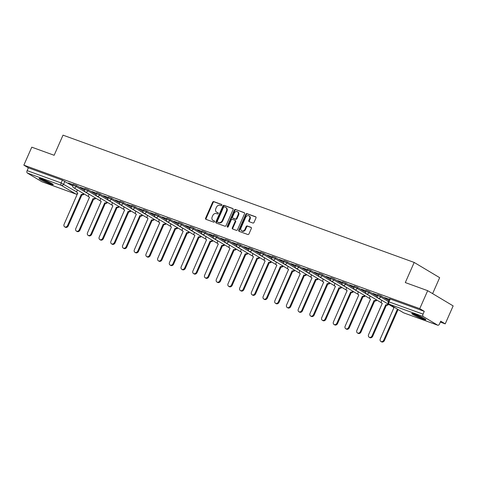 <?xml version="1.0" encoding="UTF-8"?>
<svg xmlns="http://www.w3.org/2000/svg" width="477" height="477" viewBox="0 0 477 477"><rect width="100%" height="100%" fill="white"/><g stroke="black" fill="none" stroke-linecap="round" stroke-linejoin="round"><path stroke-width="0.72" d="M221.829 205.253A0.68 0.543 -59.1 0 0 221.584 204.442L213.756 201.604A0.972 0.781 -59.1 0 0 212.629 202.224L205.593 218.174A0.972 0.781 -59.1 0 0 205.939 219.325L213.768 222.163A0.68 0.543 -59.1 0 0 214.316 220.923L213.302 220.559A3.112 2.492 -59.1 0 1 212.957 220.392A3.112 2.492 -59.1 0 1 212.193 216.868L212.784 215.538A3.112 2.492 -59.1 0 1 216.391 213.559L217.405 213.923A0.68 0.543 -59.1 0 0 217.953 212.682L216.94 212.319A3.112 2.492 -59.1 0 1 216.594 212.152A3.112 2.492 -59.1 0 1 215.831 208.628L216.415 207.298A3.112 2.492 -59.1 0 1 220.022 205.319L221.036 205.682A0.68 0.543 -59.1 0 0 221.829 205.253M42.214 179.197A7.727 0.71 -156.2 0 0 39.12 178.452A7.727 0.71 -156.2 0 0 42.751 180.741A7.727 0.71 -156.2 0 0 50.163 183.943A7.727 0.71 -156.2 0 0 53.263 184.688A7.727 0.71 -156.2 0 0 49.632 182.393A7.727 0.71 -156.2 0 0 42.214 179.197M414.853 314.265A7.727 0.71 -156.2 0 0 411.758 313.52A7.727 0.71 -156.2 0 0 415.389 315.816A7.727 0.71 -156.2 0 0 422.801 319.018A7.727 0.71 -156.2 0 0 425.895 319.757A7.727 0.71 -156.2 0 0 422.264 317.467A7.727 0.71 -156.2 0 0 414.853 314.265M252.893 223.033A0.972 0.781 -59.1 0 0 254.02 222.419L255.994 217.941A0.972 0.781 -59.1 0 0 255.648 216.791L246.949 213.636A0.972 0.781 -59.1 0 0 245.822 214.256L238.792 230.206A0.972 0.781 -59.1 0 0 239.138 231.357L247.831 234.511A0.972 0.781 -59.1 0 0 248.958 233.891L251.343 228.483A0.972 0.781 -59.1 0 0 250.997 227.332L247.277 225.985A0.972 0.781 -59.1 0 0 246.144 226.605L244.963 229.282A2.6 2.081 -59.1 0 1 241.66 230.802A2.6 2.081 -59.1 0 1 241.022 227.857L245.655 217.357A2.6 2.081 -59.1 0 1 248.958 215.837A2.6 2.081 -59.1 0 1 249.596 218.782L248.821 220.535A0.972 0.781 -59.1 0 0 249.167 221.686L252.893 223.033M23.85 165.137L31.774 147.172L54.145 155.281L63.018 135.152L414.185 262.439L405.307 282.569L427.678 290.678L419.76 308.643L23.85 165.137L28.358 167.832L27.123 170.629L61.128 182.953L76.869 192.01M233.074 209.636A0.972 0.781 -59.1 0 0 232.728 208.485L224.035 205.331A0.972 0.781 -59.1 0 0 222.908 205.951L215.872 221.9A0.972 0.781 -59.1 0 0 216.218 223.051L224.917 226.205A0.972 0.781 -59.1 0 0 226.044 225.585L233.074 209.636M235.495 209.486L244.188 212.635A0.972 0.781 -59.1 0 1 244.534 213.791L237.498 229.735A0.972 0.781 -59.1 0 1 236.371 230.355L232.651 229.008A0.972 0.781 -59.1 0 1 232.305 227.857L235.155 221.388A0.972 0.781 -59.1 0 0 234.809 220.231L232.341 219.337A0.972 0.781 -59.1 0 0 231.214 219.957L228.244 226.694A0.68 0.543 -59.1 0 1 227.213 226.319L234.368 210.101A0.972 0.781 -59.1 0 1 235.495 209.486L244.486 212.867M427.678 290.678L453.15 305.9L445.226 323.865L440.319 322.082M432.615 293.629L439.657 277.668L414.185 262.439M419.76 308.643L424.268 311.338L423.033 314.134A1.98 1.175 109.9 0 0 423.254 316.549L437.671 325.165A1.98 1.175 109.9 0 0 437.791 325.225A1.98 1.175 109.9 0 0 439.484 323.966L440.718 321.17L445.226 323.865M28.358 167.832L62.362 180.157L72.677 185.964M42.012 181.749A1.98 1.175 -70.1 0 1 41.887 181.719A1.98 1.175 -70.1 0 1 41.761 181.659L27.344 173.044A1.98 1.175 -70.1 0 1 27.123 170.629M84.781 188.928L80.136 187.246M96.491 193.173L91.846 191.492M108.201 197.418L103.557 195.737M119.912 201.664L115.267 199.982M131.622 205.909L126.977 204.228M143.333 210.154L138.688 208.473M155.043 214.4L150.398 212.712M166.753 218.645L162.108 216.957M178.464 222.89L173.819 221.203M190.18 227.135L185.529 225.448M201.89 231.381L197.239 229.693M213.601 235.62L208.95 233.939M225.311 239.865L220.66 238.184M237.021 244.111L232.371 242.429M248.732 248.356L244.081 246.675M260.442 252.601L255.791 250.92M272.152 256.847L267.502 255.159M283.863 261.092L279.212 259.405M295.573 265.337L290.922 263.65M307.283 269.583L302.639 267.895M318.994 273.828L314.349 272.14M330.704 278.073L326.059 276.386M342.414 282.312L337.77 280.631M354.125 286.558L349.48 284.876M365.835 290.803L361.19 289.122M377.546 295.048L372.901 293.367M389.256 299.294L384.611 297.612M381.069 295.919L380.634 296.915L377.319 295.567L377.754 294.577L381.069 295.919L388.725 300.498M369.359 291.674L368.924 292.669L365.609 291.322L366.044 290.332L369.359 291.674L377.152 296.33M357.649 287.428L357.207 288.424L353.898 287.076L354.333 286.087L357.649 287.428L365.436 292.085M345.938 283.183L345.497 284.179L342.188 282.831L342.623 281.841L345.938 283.183L353.725 287.84M334.228 278.938L333.787 279.933L330.478 278.592L330.913 277.596L334.228 278.938L342.015 283.594M322.518 274.692L322.076 275.688L318.767 274.347L319.202 273.351L322.518 274.692L330.305 279.349M310.807 270.453L310.366 271.443L307.051 270.101L307.492 269.106L310.807 270.453L318.594 275.104M299.097 266.208L298.656 267.198L295.341 265.856L295.782 264.86L299.097 266.208L306.884 270.864M287.387 261.962L286.945 262.952L283.63 261.611L284.071 260.615L287.387 261.962L295.174 266.619M275.676 257.717L275.235 258.707L271.92 257.365L272.361 256.37L275.676 257.717L283.463 262.374M263.966 253.472L263.525 254.462L260.209 253.12L260.651 252.13L263.966 253.472L271.753 258.129M252.255 249.227L251.814 250.222L248.499 248.875L248.94 247.885L252.255 249.227L260.043 253.883M240.545 244.981L240.104 245.977L236.789 244.629L237.23 243.64L240.545 244.981L248.332 249.638M228.835 240.736L228.394 241.732L225.078 240.384L225.52 239.394L228.835 240.736L236.622 245.393M217.124 236.491L216.683 237.486L213.368 236.139L213.809 235.149L217.124 236.491L224.911 241.147M205.408 232.245L204.973 233.241L201.658 231.9L202.099 230.904L205.408 232.245L213.201 236.902M193.698 228.006L193.263 228.996L189.947 227.654L190.389 226.658L193.698 228.006L201.491 232.657M181.987 223.761L181.552 224.75L178.237 223.409L178.678 222.413L181.987 223.761L189.78 228.417M170.277 219.515L169.842 220.505L166.527 219.164L166.968 218.168L170.277 219.515L178.07 224.172M158.567 215.27L158.131 216.26L154.816 214.918L155.252 213.923L158.567 215.27L166.36 219.927M146.856 211.025L146.421 212.015L143.106 210.673L143.541 209.683L146.856 211.025L154.649 215.682M135.146 206.779L134.711 207.769L131.396 206.428L131.831 205.438L135.146 206.779L142.939 211.436M123.436 202.534L123 203.53L119.685 202.182L120.121 201.193L123.436 202.534L131.229 207.191M111.725 198.289L111.29 199.285L107.975 197.937L108.41 196.947L111.725 198.289L119.518 202.946M100.015 194.044L99.58 195.039L96.265 193.692L96.7 192.702L100.015 194.044L107.808 198.7M88.305 189.798L87.869 190.794L84.554 189.447L84.989 188.457L88.305 189.798L96.098 194.455M76.594 185.553L76.159 186.549L72.844 185.207L73.279 184.211L76.594 185.553L84.387 190.21M73.07 184.688L68.426 183.001M68.354 183.156L73.005 184.843M424.268 311.338L390.258 299.013L389.465 298.823L388.23 301.619L423.033 314.134M80.064 187.401L84.715 189.083M91.775 191.647L96.426 193.328M103.485 195.892L108.136 197.573M115.195 200.137L119.846 201.819M126.912 204.383L131.557 206.064M138.622 208.628L143.267 210.309M150.333 212.867L154.977 214.555M162.043 217.113L166.688 218.8M173.753 221.358L178.398 223.045M185.464 225.603L190.108 227.29M197.174 229.848L201.819 231.536M208.884 234.094L213.529 235.775M220.595 238.339L225.239 240.02M232.305 242.584L236.95 244.266M244.015 246.83L248.66 248.511M255.726 251.075L260.37 252.756M267.436 255.314L272.081 257.002M279.146 259.56L283.791 261.247M290.857 263.805L295.501 265.492M302.567 268.05L307.212 269.738M314.277 272.295L318.922 273.983M325.988 276.541L330.633 278.228M337.698 280.786L342.349 282.467M349.408 285.031L354.059 286.713M361.119 289.277L365.77 290.958M372.829 293.522L377.48 295.203M384.54 297.767L389.19 299.449M216.594 212.152L217.101 212.456A3.112 2.492 -59.1 0 0 217.446 212.623L216.94 212.319M218.192 212.891L217.446 212.623M212.957 220.392L213.469 220.696A3.112 2.492 -59.1 0 0 213.815 220.863L213.302 220.559M214.555 221.131L213.815 220.863M221.823 204.651L214.268 201.908A0.972 0.781 -59.1 0 0 213.136 202.528L206.106 218.478A0.972 0.781 -59.1 0 0 206.153 219.402M233.032 208.711L224.542 205.635A0.972 0.781 -59.1 0 0 223.415 206.255L216.385 222.204A0.972 0.781 -59.1 0 0 216.427 223.129M224.297 206.863A0.68 0.543 -59.1 0 0 223.51 207.298L217.333 221.298A0.68 0.543 -59.1 0 0 217.578 222.103L218.645 222.491A3.112 2.492 -59.1 0 0 222.252 220.511L226.474 210.941A3.112 2.492 -59.1 0 0 225.71 207.417A3.112 2.492 -59.1 0 0 225.365 207.251L224.297 206.863M217.941 222.324A0.68 0.543 -59.1 0 0 218.084 222.407L217.578 222.103M225.71 207.417L226.223 207.722A3.112 2.492 -59.1 0 1 226.986 211.245L222.765 220.815A3.112 2.492 -59.1 0 1 219.158 222.795L218.084 222.407M235.322 220.535A0.972 0.781 -59.1 0 1 235.668 221.692L232.812 228.161A0.972 0.781 -59.1 0 0 232.859 229.085M236.002 209.791A0.972 0.781 -59.1 0 0 234.875 210.411L227.726 226.623A0.68 0.543 -59.1 0 0 227.69 227.147M238.118 214.674A2.6 2.081 -59.1 0 0 237.48 211.728A2.6 2.081 -59.1 0 0 234.177 213.249L232.543 216.946A0.972 0.781 -59.1 0 0 232.889 218.096L235.358 218.991A0.972 0.781 -59.1 0 0 236.485 218.377L238.118 214.674L238.625 214.978A2.6 2.081 -59.1 0 0 237.993 212.032L237.48 211.728M233.193 218.281A0.972 0.781 -59.1 0 0 233.402 218.4L232.889 218.096M238.625 214.978L236.997 218.681A0.972 0.781 -59.1 0 1 235.871 219.295L233.402 218.4M248.958 215.837L249.471 216.141A2.6 2.081 -59.1 0 1 250.103 219.086L249.334 220.839A0.972 0.781 -59.1 0 0 249.382 221.763M241.66 230.802L242.167 231.106A2.6 2.081 -59.1 0 0 245.476 229.586L244.963 229.282M251.296 227.559L247.784 226.289A0.972 0.781 -59.1 0 0 246.657 226.909L245.476 229.586M255.946 217.017L247.462 213.94A0.972 0.781 -59.1 0 0 246.335 214.561L239.299 230.51A0.972 0.781 -59.1 0 0 239.347 231.434M84.131 193.978A1.98 1.586 120.9 0 1 82.08 194.807L81.418 194.413A1.98 1.586 -59.1 0 0 83.469 193.579M77.381 189.941L77.03 190.728A1.98 1.586 -59.1 0 0 77.518 192.976A1.98 1.586 -59.1 0 0 77.739 193.078L64.115 224.262A2.278 1.825 -59.1 0 0 64.675 226.843A2.278 1.825 -59.1 0 0 67.567 225.514L81.305 194.372M81.966 194.765L68.229 225.907A2.278 1.825 120.9 0 1 65.337 227.237L64.675 226.843M95.841 198.223A1.98 1.586 120.9 0 1 93.79 199.052L93.128 198.659A1.98 1.586 -59.1 0 0 95.179 197.824M89.092 194.187L88.746 194.974A1.98 1.586 -59.1 0 0 89.229 197.216A1.98 1.586 -59.1 0 0 89.449 197.323L75.825 228.507A2.278 1.825 -59.1 0 0 76.386 231.089A2.278 1.825 -59.1 0 0 79.277 229.759L93.015 198.617M93.677 199.01L79.939 230.152A2.278 1.825 120.9 0 1 77.047 231.482L76.386 231.089M107.552 202.469A1.98 1.586 120.9 0 1 105.5 203.297L104.839 202.904A1.98 1.586 -59.1 0 0 106.89 202.069M100.802 198.432L100.456 199.219A1.98 1.586 -59.1 0 0 100.939 201.461A1.98 1.586 -59.1 0 0 101.16 201.568L87.535 232.752A2.278 1.825 -59.1 0 0 88.096 235.334A2.278 1.825 -59.1 0 0 90.988 234.004L104.725 202.862M105.387 203.256L91.65 234.398A2.278 1.825 120.9 0 1 88.758 235.727L88.096 235.334M40.509 178.631A7.68 0.704 -156.2 0 0 52.196 183.782M51.629 183.448A6.69 0.614 23.8 0 1 41.129 178.821M413.142 313.699A7.68 0.704 -156.2 0 0 424.828 318.851M424.268 318.523A6.69 0.614 23.8 0 1 413.768 313.89M119.262 206.708A1.98 1.586 120.9 0 1 117.211 207.543L116.549 207.143A1.98 1.586 -59.1 0 0 118.6 206.314M112.512 202.677L112.167 203.464A1.98 1.586 -59.1 0 0 112.65 205.706A1.98 1.586 -59.1 0 0 112.87 205.814L99.246 236.997A2.278 1.825 -59.1 0 0 99.806 239.573A2.278 1.825 -59.1 0 0 102.698 238.244L116.436 207.107M117.098 207.501L103.36 238.643A2.278 1.825 120.9 0 1 100.468 239.973L99.806 239.573M130.972 210.953A1.98 1.586 120.9 0 1 128.921 211.788L128.259 211.389A1.98 1.586 -59.1 0 0 130.31 210.56M124.223 206.923L123.877 207.71A1.98 1.586 -59.1 0 0 124.36 209.952A1.98 1.586 -59.1 0 0 124.58 210.059L110.956 241.237A2.278 1.825 -59.1 0 0 111.517 243.819A2.278 1.825 -59.1 0 0 114.408 242.489L128.146 211.347M128.808 211.746L115.07 242.888A2.278 1.825 120.9 0 1 112.178 244.218L111.517 243.819M142.683 215.199A1.98 1.586 120.9 0 1 140.632 216.033L139.97 215.634A1.98 1.586 -59.1 0 0 142.021 214.805M135.933 211.162L135.587 211.955A1.98 1.586 -59.1 0 0 136.07 214.197A1.98 1.586 -59.1 0 0 136.291 214.304L122.667 245.482A2.278 1.825 -59.1 0 0 123.227 248.064A2.278 1.825 -59.1 0 0 126.119 246.734L139.856 215.592M140.518 215.992L126.781 247.134A2.278 1.825 120.9 0 1 123.889 248.463L123.227 248.064M154.393 219.444A1.98 1.586 120.9 0 1 152.342 220.279L151.68 219.879A1.98 1.586 -59.1 0 0 153.731 219.05M147.643 215.407L147.298 216.194A1.98 1.586 -59.1 0 0 147.781 218.442A1.98 1.586 -59.1 0 0 148.001 218.549L134.377 249.727A2.278 1.825 -59.1 0 0 134.937 252.309A2.278 1.825 -59.1 0 0 137.829 250.98L151.567 219.837M152.229 220.237L138.497 251.379A2.278 1.825 120.9 0 1 135.599 252.709L134.937 252.309M166.103 223.689A1.98 1.586 120.9 0 1 164.052 224.518L163.39 224.124A1.98 1.586 -59.1 0 0 165.441 223.296M159.354 219.653L159.008 220.44A1.98 1.586 -59.1 0 0 159.491 222.687A1.98 1.586 -59.1 0 0 159.712 222.789L146.087 253.973A2.278 1.825 -59.1 0 0 146.648 256.554A2.278 1.825 -59.1 0 0 149.54 255.225L163.277 224.083M163.939 224.482L150.207 255.618A2.278 1.825 120.9 0 1 147.31 256.954L146.648 256.554M177.814 227.934A1.98 1.586 120.9 0 1 175.763 228.763L175.101 228.37A1.98 1.586 -59.1 0 0 177.152 227.541M171.064 223.898L170.718 224.685A1.98 1.586 -59.1 0 0 171.201 226.933A1.98 1.586 -59.1 0 0 171.422 227.034L157.798 258.218A2.278 1.825 -59.1 0 0 158.358 260.8A2.278 1.825 -59.1 0 0 161.256 259.47L174.987 228.328M175.649 228.721L161.918 259.864A2.278 1.825 120.9 0 1 159.02 261.193L158.358 260.8M189.524 232.18A1.98 1.586 120.9 0 1 187.473 233.009L186.811 232.615A1.98 1.586 -59.1 0 0 188.862 231.786M182.774 228.143L182.429 228.93A1.98 1.586 -59.1 0 0 182.912 231.178A1.98 1.586 -59.1 0 0 183.132 231.279L169.508 262.463A2.278 1.825 -59.1 0 0 170.068 265.045A2.278 1.825 -59.1 0 0 172.966 263.715L186.698 232.573M187.36 232.967L173.628 264.109A2.278 1.825 120.9 0 1 170.73 265.439L170.068 265.045M201.234 236.425A1.98 1.586 120.9 0 1 199.183 237.254L198.521 236.86A1.98 1.586 -59.1 0 0 200.573 236.026M194.485 232.388L194.139 233.175A1.98 1.586 -59.1 0 0 194.622 235.423A1.98 1.586 -59.1 0 0 194.843 235.525L181.218 266.709A2.278 1.825 -59.1 0 0 181.779 269.29A2.278 1.825 -59.1 0 0 184.677 267.961L198.408 236.819M199.07 237.212L185.338 268.354A2.278 1.825 120.9 0 1 182.441 269.684L181.779 269.29M212.951 240.67A1.98 1.586 120.9 0 1 210.894 241.499L210.232 241.106A1.98 1.586 -59.1 0 0 212.283 240.271M206.195 236.634L205.849 237.421A1.98 1.586 -59.1 0 0 206.332 239.669A1.98 1.586 -59.1 0 0 206.553 239.77L192.929 270.954A2.278 1.825 -59.1 0 0 193.489 273.536A2.278 1.825 -59.1 0 0 196.387 272.206L210.118 241.064M210.78 241.457L197.049 272.6A2.278 1.825 120.9 0 1 194.151 273.929L193.489 273.536M224.661 244.916A1.98 1.586 120.9 0 1 222.604 245.744L221.942 245.351A1.98 1.586 -59.1 0 0 223.993 244.516M217.906 240.879L217.56 241.666A1.98 1.586 -59.1 0 0 218.043 243.908A1.98 1.586 -59.1 0 0 218.263 244.015L204.645 275.199A2.278 1.825 -59.1 0 0 205.199 277.781A2.278 1.825 -59.1 0 0 208.097 276.451L221.829 245.309M222.491 245.703L208.759 276.845A2.278 1.825 120.9 0 1 205.861 278.174L205.199 277.781M236.371 249.161A1.98 1.586 120.9 0 1 234.314 249.99L233.652 249.59A1.98 1.586 -59.1 0 0 235.71 248.761M229.616 245.124L229.27 245.911A1.98 1.586 -59.1 0 0 229.753 248.153A1.98 1.586 -59.1 0 0 229.974 248.261L216.355 279.444A2.278 1.825 -59.1 0 0 216.91 282.026A2.278 1.825 -59.1 0 0 219.808 280.691L233.539 249.554M234.201 249.948L220.469 281.09A2.278 1.825 120.9 0 1 217.572 282.42L216.91 282.026M248.082 253.4A1.98 1.586 120.9 0 1 246.025 254.235L245.363 253.836A1.98 1.586 -59.1 0 0 247.42 253.007M241.326 249.37L240.98 250.157A1.98 1.586 -59.1 0 0 241.463 252.399A1.98 1.586 -59.1 0 0 241.684 252.506L228.066 283.684A2.278 1.825 -59.1 0 0 228.62 286.266A2.278 1.825 -59.1 0 0 231.518 284.936L245.25 253.8M245.911 254.193L232.18 285.335A2.278 1.825 120.9 0 1 229.282 286.665L228.62 286.266M259.792 257.646A1.98 1.586 120.9 0 1 257.735 258.48L257.073 258.081A1.98 1.586 -59.1 0 0 259.13 257.252M253.037 253.615L252.691 254.402A1.98 1.586 -59.1 0 0 253.174 256.644A1.98 1.586 -59.1 0 0 253.394 256.751L239.776 287.929A2.278 1.825 -59.1 0 0 240.33 290.511A2.278 1.825 -59.1 0 0 243.228 289.181L256.96 258.039M257.622 258.439L243.89 289.581A2.278 1.825 120.9 0 1 240.992 290.91L240.33 290.511M271.502 261.891A1.98 1.586 120.9 0 1 269.445 262.726L268.784 262.326A1.98 1.586 -59.1 0 0 270.841 261.497M264.747 257.854L264.401 258.647A1.98 1.586 -59.1 0 0 264.884 260.889A1.98 1.586 -59.1 0 0 265.105 260.997L251.486 292.174A2.278 1.825 -59.1 0 0 252.041 294.756A2.278 1.825 -59.1 0 0 254.939 293.427L268.67 262.284M269.332 262.684L255.6 293.826A2.278 1.825 120.9 0 1 252.703 295.156L252.041 294.756M283.213 266.136A1.98 1.586 120.9 0 1 281.156 266.971L280.494 266.571A1.98 1.586 -59.1 0 0 282.551 265.743M276.457 262.1L276.111 262.887A1.98 1.586 -59.1 0 0 276.594 265.134A1.98 1.586 -59.1 0 0 276.815 265.242L263.197 296.42A2.278 1.825 -59.1 0 0 263.751 299.001A2.278 1.825 -59.1 0 0 266.649 297.672L280.381 266.53M281.042 266.929L267.311 298.071A2.278 1.825 120.9 0 1 264.413 299.401L263.751 299.001M294.923 270.381A1.98 1.586 120.9 0 1 292.866 271.21L292.204 270.817A1.98 1.586 -59.1 0 0 294.261 269.988M288.168 266.345L287.822 267.132A1.98 1.586 -59.1 0 0 288.305 269.38A1.98 1.586 -59.1 0 0 288.525 269.481L274.907 300.665A2.278 1.825 -59.1 0 0 275.462 303.247A2.278 1.825 -59.1 0 0 278.359 301.917L292.091 270.775M292.759 271.174L279.021 302.311A2.278 1.825 120.9 0 1 276.123 303.64L275.462 303.247M306.633 274.627A1.98 1.586 120.9 0 1 304.576 275.456L303.915 275.062A1.98 1.586 -59.1 0 0 305.972 274.233M299.878 270.59L299.532 271.377A1.98 1.586 -59.1 0 0 300.015 273.625A1.98 1.586 -59.1 0 0 300.236 273.726L286.617 304.91A2.278 1.825 -59.1 0 0 287.172 307.492A2.278 1.825 -59.1 0 0 290.07 306.162L303.801 275.02M304.469 275.414L290.731 306.556A2.278 1.825 120.9 0 1 287.834 307.886L287.172 307.492M318.344 278.872A1.98 1.586 120.9 0 1 316.287 279.701L315.625 279.307A1.98 1.586 -59.1 0 0 317.682 278.479M311.588 274.835L311.242 275.623A1.98 1.586 -59.1 0 0 311.731 277.87A1.98 1.586 -59.1 0 0 311.946 277.972L298.328 309.156A2.278 1.825 -59.1 0 0 298.882 311.737A2.278 1.825 -59.1 0 0 301.78 310.408L315.518 279.266M316.179 279.659L302.442 310.801A2.278 1.825 120.9 0 1 299.544 312.131L298.882 311.737M330.054 283.117A1.98 1.586 120.9 0 1 327.997 283.946L327.335 283.553A1.98 1.586 -59.1 0 0 329.392 282.718M323.305 279.081L322.953 279.868A1.98 1.586 -59.1 0 0 323.442 282.116A1.98 1.586 -59.1 0 0 323.662 282.217L310.038 313.401A2.278 1.825 -59.1 0 0 310.593 315.983A2.278 1.825 -59.1 0 0 313.49 314.653L327.228 283.511M327.89 283.904L314.152 315.047A2.278 1.825 120.9 0 1 311.254 316.376L310.593 315.983M341.765 287.363A1.98 1.586 120.9 0 1 339.713 288.191L339.046 287.798A1.98 1.586 -59.1 0 0 341.103 286.963M335.015 283.326L334.663 284.113A1.98 1.586 -59.1 0 0 335.152 286.361A1.98 1.586 -59.1 0 0 335.373 286.462L321.748 317.646A2.278 1.825 -59.1 0 0 322.303 320.228A2.278 1.825 -59.1 0 0 325.201 318.898L338.938 287.756M339.6 288.15L325.863 319.292A2.278 1.825 120.9 0 1 322.965 320.622L322.303 320.228M353.475 291.608A1.98 1.586 120.9 0 1 351.424 292.437L350.762 292.043A1.98 1.586 -59.1 0 0 352.813 291.208M346.725 287.571L346.374 288.358A1.98 1.586 -59.1 0 0 346.862 290.6A1.98 1.586 -59.1 0 0 347.083 290.708L333.459 321.892A2.278 1.825 -59.1 0 0 334.013 324.473A2.278 1.825 -59.1 0 0 336.911 323.144L350.649 292.002M351.31 292.395L337.573 323.537A2.278 1.825 120.9 0 1 334.681 324.867L334.013 324.473M365.185 295.853A1.98 1.586 120.9 0 1 363.134 296.682L362.472 296.283A1.98 1.586 -59.1 0 0 364.523 295.454M358.436 291.817L358.084 292.604A1.98 1.586 -59.1 0 0 358.573 294.846A1.98 1.586 -59.1 0 0 358.793 294.953L345.169 326.137A2.278 1.825 -59.1 0 0 345.724 328.719A2.278 1.825 -59.1 0 0 348.621 327.383L362.359 296.247M363.021 296.64L349.283 327.782A2.278 1.825 120.9 0 1 346.391 329.112L345.724 328.719M376.896 300.093A1.98 1.586 120.9 0 1 374.844 300.927L374.183 300.528A1.98 1.586 -59.1 0 0 376.234 299.699M370.146 296.062L369.794 296.849A1.98 1.586 -59.1 0 0 370.283 299.091A1.98 1.586 -59.1 0 0 370.504 299.198L356.879 330.376A2.278 1.825 -59.1 0 0 357.44 332.958A2.278 1.825 -59.1 0 0 360.332 331.628L374.069 300.492M374.731 300.886L360.994 332.028A2.278 1.825 120.9 0 1 358.102 333.357L357.44 332.958M388.606 304.338A1.98 1.586 120.9 0 1 386.555 305.173L385.893 304.773A1.98 1.586 -59.1 0 0 387.944 303.944M381.856 300.307L381.505 301.094A1.98 1.586 -59.1 0 0 381.994 303.336A1.98 1.586 -59.1 0 0 382.214 303.444L368.59 334.621A2.278 1.825 -59.1 0 0 369.15 337.203A2.278 1.825 -59.1 0 0 372.042 335.874L385.78 304.731M386.442 305.131L372.704 336.273A2.278 1.825 120.9 0 1 369.812 337.603L369.15 337.203M393.036 306.514A1.98 1.586 -59.1 0 0 393.704 307.582A1.98 1.586 -59.1 0 0 393.924 307.689L380.3 338.867A2.278 1.825 -59.1 0 0 380.861 341.449A2.278 1.825 -59.1 0 0 383.752 340.119L397.419 309.132M398.08 309.531L384.414 340.518A2.278 1.825 120.9 0 1 381.522 341.848L380.861 341.449M423.254 316.549L389.25 304.225L403.667 312.84L437.671 325.165M64.884 181.314L63.65 184.11A1.98 1.586 -59.1 0 1 61.354 185.368L27.344 173.044M41.761 181.659L75.771 193.984L61.354 185.368A1.98 1.175 -70.1 0 1 61.128 182.953L62.362 180.157M377.319 295.567A1.98 1.98 0 0 0 378.112 298.071A1.98 1.586 120.9 0 0 378.333 298.173A1.98 1.586 120.9 0 0 380.634 296.915L388.29 301.488M365.609 291.322A1.98 1.98 0 0 0 366.402 293.826A1.98 1.586 120.9 0 0 366.622 293.927A1.98 1.586 120.9 0 0 368.924 292.669L381.821 300.379M353.898 287.076A1.98 1.98 0 0 0 354.691 289.581A1.98 1.586 120.9 0 0 354.912 289.682A1.98 1.586 120.9 0 0 357.207 288.424L370.11 296.134M342.188 282.831A1.98 1.98 0 0 0 342.981 285.335A1.98 1.586 120.9 0 0 343.202 285.437A1.98 1.586 120.9 0 0 345.497 284.179L358.4 291.888M330.478 278.592A1.98 1.98 0 0 0 331.271 281.09A1.98 1.586 120.9 0 0 331.491 281.191A1.98 1.586 120.9 0 0 333.787 279.933L346.69 287.643M318.767 274.347A1.98 1.98 0 0 0 319.56 276.845A1.98 1.586 120.9 0 0 319.781 276.952A1.98 1.586 120.9 0 0 322.076 275.688L334.979 283.398M307.051 270.101A1.98 1.98 0 0 0 307.85 272.6A1.98 1.586 120.9 0 0 308.07 272.707A1.98 1.586 120.9 0 0 310.366 271.443L323.269 279.152M295.341 265.856A1.98 1.98 0 0 0 296.139 268.354A1.98 1.586 120.9 0 0 296.36 268.462A1.98 1.586 120.9 0 0 298.656 267.198L311.559 274.907M283.63 261.611A1.98 1.98 0 0 0 284.429 264.109A1.98 1.586 120.9 0 0 284.65 264.216A1.98 1.586 120.9 0 0 286.945 262.952L299.848 270.668M271.92 257.365A1.98 1.98 0 0 0 272.719 259.864A1.98 1.586 120.9 0 0 272.939 259.971A1.98 1.586 120.9 0 0 275.235 258.707L288.138 266.422M260.209 253.12A1.98 1.98 0 0 0 261.008 255.618A1.98 1.586 120.9 0 0 261.229 255.726A1.98 1.586 120.9 0 0 263.525 254.462L276.427 262.177M248.499 248.875A1.98 1.98 0 0 0 249.298 251.379A1.98 1.586 120.9 0 0 249.519 251.48A1.98 1.586 120.9 0 0 251.814 250.222L264.717 257.932M236.789 244.629A1.98 1.98 0 0 0 237.588 247.134A1.98 1.586 120.9 0 0 237.808 247.235A1.98 1.586 120.9 0 0 240.104 245.977L253.007 253.686M225.078 240.384A1.98 1.98 0 0 0 225.877 242.888A1.98 1.586 120.9 0 0 226.098 242.99A1.98 1.586 120.9 0 0 228.394 241.732L241.296 249.441M213.368 236.139A1.98 1.98 0 0 0 214.167 238.643A1.98 1.586 120.9 0 0 214.388 238.744A1.98 1.586 120.9 0 0 216.683 237.486L229.586 245.196M201.658 231.9A1.98 1.98 0 0 0 202.457 234.398A1.98 1.586 120.9 0 0 202.677 234.499A1.98 1.586 120.9 0 0 204.973 233.241L217.876 240.951M189.947 227.654A1.98 1.98 0 0 0 190.746 230.152A1.98 1.586 120.9 0 0 190.967 230.26A1.98 1.586 120.9 0 0 193.263 228.996L206.165 236.705M178.237 223.409A1.98 1.98 0 0 0 179.036 225.907A1.98 1.586 120.9 0 0 179.257 226.015A1.98 1.586 120.9 0 0 181.552 224.75L194.455 232.46M166.527 219.164A1.98 1.98 0 0 0 167.326 221.662A1.98 1.586 120.9 0 0 167.546 221.769A1.98 1.586 120.9 0 0 169.842 220.505L182.745 228.215M154.816 214.918A1.98 1.98 0 0 0 155.615 217.417A1.98 1.586 120.9 0 0 155.836 217.524A1.98 1.586 120.9 0 0 158.131 216.26L171.034 223.975M143.106 210.673A1.98 1.98 0 0 0 143.905 213.171A1.98 1.586 120.9 0 0 144.12 213.279A1.98 1.586 120.9 0 0 146.421 212.015L159.324 219.73M131.396 206.428A1.98 1.98 0 0 0 132.195 208.926A1.98 1.586 120.9 0 0 132.409 209.033A1.98 1.586 120.9 0 0 134.711 207.769L147.614 215.485M119.685 202.182A1.98 1.98 0 0 0 120.478 204.687A1.98 1.586 120.9 0 0 120.699 204.788A1.98 1.586 120.9 0 0 123 203.53L135.897 211.239M107.975 197.937A1.98 1.98 0 0 0 108.768 200.441A1.98 1.586 120.9 0 0 108.989 200.543A1.98 1.586 120.9 0 0 111.29 199.285L124.187 206.994M96.265 193.692A1.98 1.98 0 0 0 97.058 196.196A1.98 1.586 120.9 0 0 97.278 196.297A1.98 1.586 120.9 0 0 99.58 195.039L112.477 202.749M84.554 189.447A1.98 1.98 0 0 0 85.347 191.951A1.98 1.586 120.9 0 0 85.568 192.052A1.98 1.586 120.9 0 0 87.869 190.794L100.766 198.504M72.844 185.207A1.98 1.98 0 0 0 73.637 187.705A1.98 1.586 120.9 0 0 73.857 187.807A1.98 1.586 120.9 0 0 76.159 186.549L89.056 194.258M88.65 196.506A1.98 1.586 120.9 0 1 88.275 196.429A1.98 1.586 -59.1 0 1 88.054 196.321A1.98 1.98 0 0 0 88.674 196.56M100.361 200.745A1.98 1.586 120.9 0 1 99.985 200.668A1.98 1.586 -59.1 0 1 99.765 200.567A1.98 1.98 0 0 0 100.385 200.805M112.071 204.991A1.98 1.586 120.9 0 1 111.696 204.913A1.98 1.586 -59.1 0 1 111.475 204.812A1.98 1.98 0 0 0 112.095 205.05M123.781 209.236A1.98 1.586 120.9 0 1 123.406 209.159A1.98 1.586 -59.1 0 1 123.185 209.057A1.98 1.98 0 0 0 123.805 209.296M135.492 213.481A1.98 1.586 120.9 0 1 135.116 213.404A1.98 1.586 -59.1 0 1 134.896 213.302A1.98 1.98 0 0 0 135.516 213.541M147.202 217.727A1.98 1.586 120.9 0 1 146.827 217.649A1.98 1.586 -59.1 0 1 146.606 217.548A1.98 1.98 0 0 0 147.226 217.786M158.913 221.972A1.98 1.586 120.9 0 1 158.537 221.894A1.98 1.586 -59.1 0 1 158.316 221.787A1.98 1.98 0 0 0 158.936 222.032M170.623 226.217A1.98 1.586 120.9 0 1 170.247 226.14A1.98 1.586 -59.1 0 1 170.027 226.032A1.98 1.98 0 0 0 170.647 226.277M182.333 230.463A1.98 1.586 120.9 0 1 181.958 230.385A1.98 1.586 -59.1 0 1 181.737 230.278A1.98 1.98 0 0 0 182.357 230.522M194.044 234.708A1.98 1.586 120.9 0 1 193.668 234.63A1.98 1.586 -59.1 0 1 193.447 234.523A1.98 1.98 0 0 0 194.067 234.767M205.754 238.953A1.98 1.586 120.9 0 1 205.378 238.876A1.98 1.586 -59.1 0 1 205.158 238.768A1.98 1.98 0 0 0 205.778 239.007M217.47 243.198A1.98 1.586 120.9 0 1 217.089 243.121A1.98 1.586 -59.1 0 1 216.874 243.014A1.98 1.98 0 0 0 217.488 243.252M229.181 247.438A1.98 1.586 120.9 0 1 228.805 247.36A1.98 1.586 -59.1 0 1 228.584 247.259A1.98 1.98 0 0 0 229.198 247.497M240.891 251.683A1.98 1.586 120.9 0 1 240.515 251.606A1.98 1.586 -59.1 0 1 240.295 251.504A1.98 1.98 0 0 0 240.909 251.743M252.601 255.928A1.98 1.586 120.9 0 1 252.226 255.851A1.98 1.586 -59.1 0 1 252.005 255.75A1.98 1.98 0 0 0 252.619 255.988M264.312 260.174A1.98 1.586 120.9 0 1 263.936 260.096A1.98 1.586 -59.1 0 1 263.715 259.995A1.98 1.98 0 0 0 264.33 260.233M276.022 264.419A1.98 1.586 120.9 0 1 275.646 264.341A1.98 1.586 -59.1 0 1 275.426 264.24A1.98 1.98 0 0 0 276.046 264.479M287.732 268.664A1.98 1.586 120.9 0 1 287.357 268.587A1.98 1.586 -59.1 0 1 287.136 268.479A1.98 1.98 0 0 0 287.756 268.724M299.443 272.91A1.98 1.586 120.9 0 1 299.067 272.832A1.98 1.586 -59.1 0 1 298.846 272.725A1.98 1.98 0 0 0 299.467 272.969M311.153 277.155A1.98 1.586 120.9 0 1 310.777 277.077A1.98 1.586 -59.1 0 1 310.557 276.97A1.98 1.98 0 0 0 311.177 277.215M322.863 281.4A1.98 1.586 120.9 0 1 322.488 281.323A1.98 1.586 -59.1 0 1 322.267 281.215A1.98 1.98 0 0 0 322.887 281.454M334.574 285.645A1.98 1.586 120.9 0 1 334.198 285.568A1.98 1.586 -59.1 0 1 333.978 285.461A1.98 1.98 0 0 0 334.598 285.699M346.284 289.885A1.98 1.586 120.9 0 1 345.908 289.813A1.98 1.586 -59.1 0 1 345.688 289.706A1.98 1.98 0 0 0 346.308 289.944M357.994 294.13A1.98 1.586 120.9 0 1 357.619 294.053A1.98 1.586 -59.1 0 1 357.398 293.951A1.98 1.98 0 0 0 358.018 294.19M369.705 298.375A1.98 1.586 120.9 0 1 369.329 298.298A1.98 1.586 -59.1 0 1 369.109 298.197A1.98 1.98 0 0 0 369.729 298.435M381.415 302.621A1.98 1.586 120.9 0 1 381.04 302.543A1.98 1.586 -59.1 0 1 380.819 302.442A1.98 1.98 0 0 0 381.439 302.68M393.126 306.866A1.98 1.586 120.9 0 1 392.75 306.789A1.98 1.586 -59.1 0 1 392.529 306.687A1.98 1.98 0 0 0 393.149 306.926M390.258 299.013L389.023 301.81A1.98 1.175 -70.1 0 0 389.25 304.225A1.98 1.586 120.9 0 1 389.029 304.117L403.447 312.733A1.98 1.98 0 0 0 403.786 312.894A1.98 1.175 109.9 0 0 403.918 312.93M437.791 325.225L403.786 312.894A1.98 1.175 109.9 0 1 403.667 312.84A1.98 1.586 120.9 0 1 403.447 312.733M77.823 193.155A1.98 1.586 -59.1 0 1 75.771 193.984A1.98 1.175 109.9 0 0 75.891 194.044A1.98 1.98 0 0 0 77.489 193.93M206.106 218.478L205.593 218.174M213.136 202.528L212.629 202.224M214.268 201.908L213.756 201.604M216.385 222.204L215.872 221.9M223.415 206.255L222.908 205.951M224.542 205.635L224.035 205.331M219.158 222.795L218.645 222.491M222.765 220.815L222.252 220.511M226.986 211.245L226.474 210.941M232.812 228.161L232.305 227.857M235.668 221.692L235.155 221.388M227.726 226.623L227.213 226.319M234.875 210.411L234.368 210.101M235.871 219.295L235.358 218.991M236.997 218.681L236.485 218.377M249.334 220.839L248.821 220.535M250.103 219.086L249.596 218.782M246.657 226.909L246.144 226.605M247.784 226.289L247.277 225.985M239.299 230.51L238.792 230.206M246.335 214.561L245.822 214.256M247.462 213.94L246.949 213.636M82.08 194.807L81.418 194.413M68.229 225.907L67.567 225.514M93.79 199.052L93.128 198.659M79.939 230.152L79.277 229.759M105.5 203.297L104.839 202.904M91.65 234.398L90.988 234.004M117.211 207.543L116.549 207.143M103.36 238.643L102.698 238.244M128.921 211.788L128.259 211.389M115.07 242.888L114.408 242.489M140.632 216.033L139.97 215.634M126.781 247.134L126.119 246.734M152.342 220.279L151.68 219.879M138.497 251.379L137.829 250.98M164.052 224.518L163.39 224.124M150.207 255.618L149.54 255.225M175.763 228.763L175.101 228.37M161.918 259.864L161.256 259.47M187.473 233.009L186.811 232.615M173.628 264.109L172.966 263.715M199.183 237.254L198.521 236.86M185.338 268.354L184.677 267.961M210.894 241.499L210.232 241.106M197.049 272.6L196.387 272.206M222.604 245.744L221.942 245.351M208.759 276.845L208.097 276.451M234.314 249.99L233.652 249.59M220.469 281.09L219.808 280.691M246.025 254.235L245.363 253.836M232.18 285.335L231.518 284.936M257.735 258.48L257.073 258.081M243.89 289.581L243.228 289.181M269.445 262.726L268.784 262.326M255.6 293.826L254.939 293.427M281.156 266.971L280.494 266.571M267.311 298.071L266.649 297.672M292.866 271.21L292.204 270.817M279.021 302.311L278.359 301.917M304.576 275.456L303.915 275.062M290.731 306.556L290.07 306.162M316.287 279.701L315.625 279.307M302.442 310.801L301.78 310.408M327.997 283.946L327.335 283.553M314.152 315.047L313.49 314.653M339.713 288.191L339.046 287.798M325.863 319.292L325.201 318.898M351.424 292.437L350.762 292.043M337.573 323.537L336.911 323.144M363.134 296.682L362.472 296.283M349.283 327.782L348.621 327.383M374.844 300.927L374.183 300.528M360.994 332.028L360.332 331.628M386.555 305.173L385.893 304.773M372.704 336.273L372.042 335.874M384.414 340.518L383.752 340.119M88.054 196.321L73.637 187.705M99.765 200.567L85.347 191.951M111.475 204.812L97.058 196.196M123.185 209.057L108.768 200.441M134.896 213.302L120.478 204.687M146.606 217.548L132.195 208.926M158.316 221.787L143.905 213.171M170.027 226.032L155.615 217.417M181.737 230.278L167.326 221.662M193.447 234.523L179.036 225.907M205.158 238.768L190.746 230.152M216.874 243.014L202.457 234.398M228.584 247.259L214.167 238.643M240.295 251.504L225.877 242.888M252.005 255.75L237.588 247.134M263.715 259.995L249.298 251.379M275.426 264.24L261.008 255.618M287.136 268.479L272.719 259.864M298.846 272.725L284.429 264.109M310.557 276.97L296.139 268.354M322.267 281.215L307.85 272.6M333.978 285.461L319.56 276.845M345.688 289.706L331.271 281.09M357.398 293.951L342.981 285.335M369.109 298.197L354.691 289.581M380.819 302.442L366.402 293.826M392.529 306.687L378.112 298.071M388.23 301.619A1.98 1.98 0 0 0 389.029 304.117M41.887 181.719L75.891 194.044M218.013 222.371L217.5 222.067M235.429 220.589L234.922 220.285M233.295 218.353L232.782 218.049M77.829 193.161L77.518 192.976M89.545 197.406L89.229 197.216M101.255 201.652L100.939 201.461M124.676 210.142L124.36 209.952M136.386 214.388L136.07 214.197M159.807 222.872L159.491 222.687M183.228 231.363L182.912 231.178M194.938 235.608L194.622 235.423M218.359 244.099L218.043 243.908M230.069 248.344L229.753 248.153M241.779 252.589L241.463 252.399M253.49 256.835L253.174 256.644M276.91 265.319L276.594 265.134M288.621 269.565L288.305 269.38M312.041 278.055L311.731 277.87M323.752 282.301L323.442 282.116M335.462 286.546L335.152 286.361M347.173 290.791L346.862 290.6M370.593 299.282L370.283 299.091M382.304 303.527L381.994 303.336M394.014 307.772L393.704 307.582"/></g></svg>
